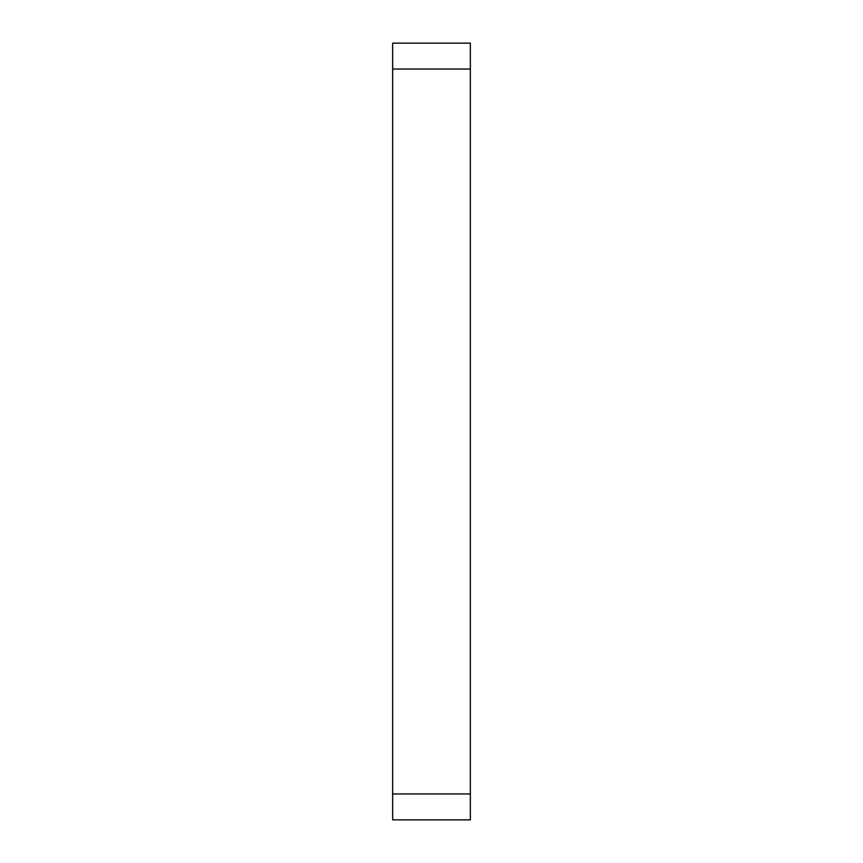 <?xml version="1.0" encoding="UTF-8"?>
<svg xmlns="http://www.w3.org/2000/svg" width="863" height="863" viewBox="0 0 863 863"><rect width="100%" height="100%" fill="white"/><g stroke="black" fill="none" stroke-linecap="round" stroke-linejoin="round"><path stroke-width="1.29" d="M470.335 69.04L392.665 69.04L392.665 43.15L470.335 43.15L470.335 819.85L392.665 819.85L392.665 793.96L470.335 793.96M392.665 69.04L392.665 793.96"/></g></svg>
